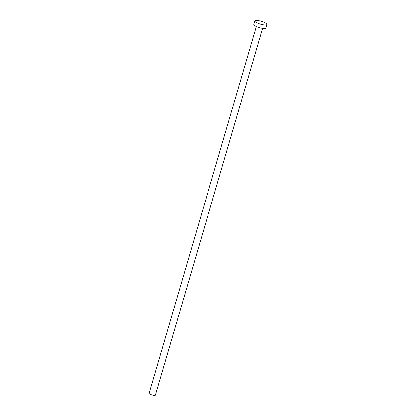 <?xml version="1.0" encoding="UTF-8"?>
<svg xmlns="http://www.w3.org/2000/svg" width="416" height="416" viewBox="0 0 416 416"><rect width="100%" height="100%" fill="white"/><g stroke="black" fill="none" stroke-linecap="round" stroke-linejoin="round"><path stroke-width="0.62" d="M262.61 28.387L155.376 395.101A3.255 0.77 -163.7 0 1 153.15 395.2A3.255 0.77 -163.7 0 1 149.76 393.988A3.255 0.77 -163.7 0 1 149.126 393.271L256.36 26.556M266.874 24.508L265.85 28.012A6.261 1.482 -163.7 0 1 261.57 28.21A6.261 1.482 -163.7 0 1 255.05 25.875A6.261 1.482 -163.7 0 1 253.828 24.497L254.852 20.992A6.261 1.482 -163.7 0 1 259.137 20.8A6.261 1.482 -163.7 0 1 265.658 23.135A6.261 1.482 -163.7 0 1 266.874 24.508A6.261 1.482 -163.7 0 1 262.595 24.705A6.261 1.482 -163.7 0 1 256.074 22.37A6.261 1.482 -163.7 0 1 254.852 20.992"/></g></svg>

